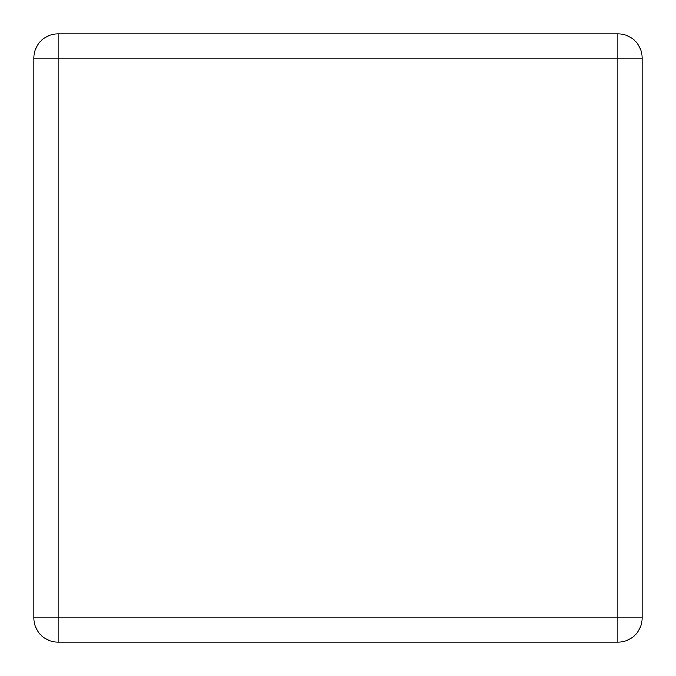 <?xml version="1.0" encoding="UTF-8"?>
<svg xmlns="http://www.w3.org/2000/svg" width="676" height="676" viewBox="0 0 676 676"><rect width="100%" height="100%" fill="white"/><g stroke="black" fill="none" stroke-linecap="round" stroke-linejoin="round"><path stroke-width="1.01" d="M642.2 617.864L642.2 58.136A24.336 24.336 0 0 0 617.864 33.8L58.136 33.8A24.336 24.336 0 0 0 33.8 58.136L33.8 617.864A24.336 24.336 0 0 0 58.136 642.2L617.864 642.2A24.336 24.336 0 0 0 642.2 617.864L617.864 617.864L617.864 58.136L58.136 58.136L58.136 617.864L617.864 617.864L617.864 642.2M58.136 33.8A24.336 24.336 0 0 0 33.8 58.136L58.136 58.136L58.136 33.8M617.864 33.8L617.864 58.136L642.2 58.136M58.136 617.864L33.8 617.864A24.336 24.336 0 0 0 58.136 642.2L58.136 617.864"/></g></svg>
